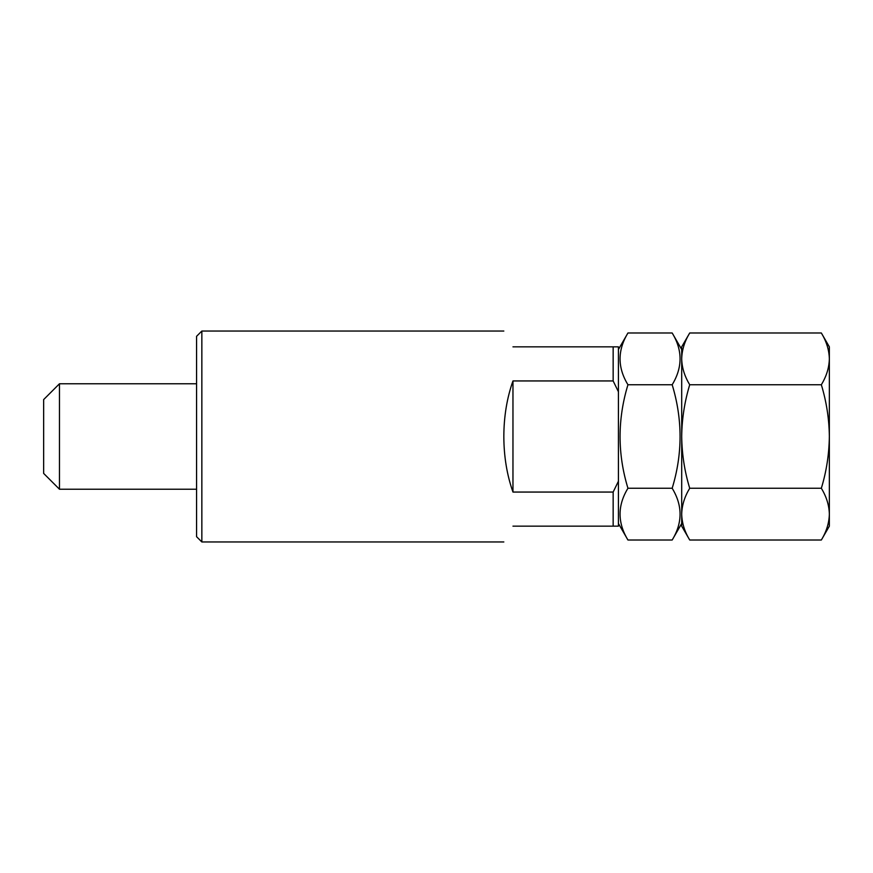 <?xml version="1.0" encoding="UTF-8"?>
<svg xmlns="http://www.w3.org/2000/svg" width="873" height="873" viewBox="0 0 873 873"><rect width="100%" height="100%" fill="white"/><g stroke="black" fill="none" stroke-linecap="round" stroke-linejoin="round"><path stroke-width="1.31" d="M196.567 536.688L196.567 336.312L201.849 331.042L201.849 541.958L196.567 536.688M59.473 489.229L43.65 473.417L43.65 399.583L59.473 383.771L59.473 489.229L196.567 489.229M512.964 526.146C500.916 547 500.916 547 512.964 526.146L613.152 526.146L613.152 492.056L512.964 492.056C506.94 475.01 503.896 456.492 503.83 436.5C503.896 416.508 506.94 397.99 512.964 380.944L613.152 380.944L613.152 346.854L512.964 346.854C500.916 326 500.916 326 512.964 346.854M613.152 346.854L618.422 346.854L618.422 391.759L613.152 380.944M613.152 492.056L618.422 481.241L618.422 391.759M618.422 481.241L618.422 526.146L613.152 526.146M512.964 380.944L512.964 492.056M821.34 384.742C826.48 401.722 829.154 418.975 829.35 436.5C829.11 454.255 826.447 471.507 821.34 488.258C826.469 496.704 829.143 505.336 829.35 514.132C829.132 522.96 826.469 531.581 821.34 540.016L689.714 540.016C684.585 531.559 681.911 522.938 681.704 514.132C681.922 505.314 684.585 496.682 689.714 488.258C684.607 471.507 681.933 454.255 681.704 436.5C681.9 418.975 684.574 401.722 689.714 384.742C684.585 376.296 681.911 367.664 681.704 358.868C681.922 350.04 684.585 341.419 689.714 332.984L821.34 332.984C826.469 341.441 829.143 350.062 829.35 358.868C829.132 367.686 826.469 376.318 821.34 384.742L689.714 384.742M821.34 488.258L689.714 488.258M821.34 332.984L829.35 346.854L829.35 526.146L821.34 540.016M689.714 332.984L681.704 346.854L681.704 526.146L689.714 540.016M681.704 514.132L681.704 523.505L672.177 540.016L627.949 540.016L618.422 523.505M681.704 358.868L681.704 349.495L672.177 332.984L627.949 332.984L618.422 349.495M672.177 332.984C682.686 350.193 682.686 367.446 672.177 384.742L627.949 384.742C617.429 367.533 617.429 350.28 627.949 332.984M672.177 540.016C682.686 522.807 682.686 505.554 672.177 488.258L627.949 488.258C617.429 505.467 617.429 522.72 627.949 540.016M672.177 488.258C682.686 453.862 682.686 419.356 672.177 384.742M627.949 384.742C617.44 419.356 617.44 453.862 627.949 488.258M503.83 541.958L201.849 541.958M503.83 331.042L201.849 331.042M59.473 383.771L196.567 383.771"/></g></svg>
